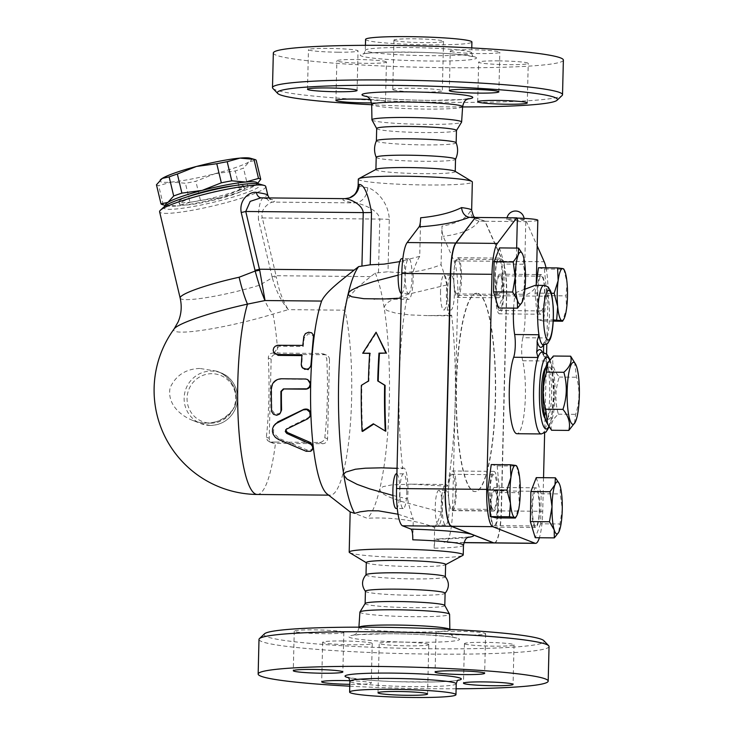 <?xml version="1.0" encoding="UTF-8"?>
<svg xmlns="http://www.w3.org/2000/svg" width="734" height="734" viewBox="0 0 734 734"><rect width="100%" height="100%" fill="white"/><g stroke="black" fill="none" stroke-linecap="round" stroke-linejoin="round"><path stroke-width="0.55" stroke-dasharray="3.67 2.75" d="M574.603 362.238L576.52 377.23C580.016 389.635 579.713 402.003 575.612 414.343L574.428 423.683M551.573 430.252C550.032 424.858 552.289 419.499 558.354 414.178C554.849 401.764 555.152 389.396 559.262 377.065C553.5 370.019 551.537 363 553.381 356.027M547.087 364.046A30.993 6.129 -89.5 0 1 555.06 388.809A30.993 6.129 -89.5 0 1 548.197 424.013A30.993 6.129 -89.5 0 1 546.536 422.133M558.354 414.178L575.612 414.343M559.262 377.065L576.52 377.23M549.582 367.147A26.039 5.147 -89.5 0 1 554.087 394.13A26.039 5.147 -89.5 0 1 548.702 419.142A26.039 5.147 -89.5 0 1 543.802 393.057A26.039 5.147 -89.5 0 1 549.197 367.073A26.039 5.147 -89.5 0 1 549.582 367.147M545.711 367.596A26.039 5.147 -89.5 0 1 546.775 367.046A26.039 5.147 -89.5 0 1 547.16 367.128A26.039 5.147 -89.5 0 1 551.656 394.112A26.039 5.147 -89.5 0 1 546.27 419.123A26.039 5.147 -89.5 0 1 545.224 418.554M393.222 89.933A24.8 1.826 1.4 0 1 392.745 89.557A24.8 1.826 1.4 0 1 417.582 88.337A24.8 1.826 1.4 0 1 442.327 90.768A24.8 1.826 1.4 0 1 419.958 92.034A24.8 1.826 1.4 0 1 393.222 89.933M394.433 40.489A24.8 1.826 -178.6 0 0 421.169 42.59A24.8 1.826 -178.6 0 0 443.529 41.324A24.8 1.826 -178.6 0 0 418.784 38.893A24.8 1.826 -178.6 0 0 393.956 40.113A24.8 1.826 -178.6 0 0 394.433 40.489M365.569 39.416A53.187 3.909 -178.6 0 0 418.646 44.627A53.187 3.909 -178.6 0 0 471.916 42.021M273.332 52.995A145.066 10.661 -178.6 0 0 418.096 67.198A145.066 10.661 -178.6 0 0 563.373 60.087M450.74 51.426A24.8 1.826 -178.6 0 0 477.458 53.536A24.8 1.826 -178.6 0 0 499.836 52.27A24.8 1.826 -178.6 0 0 499.359 51.894A24.8 1.826 -178.6 0 0 472.623 49.784A24.8 1.826 -178.6 0 0 450.263 51.05A24.8 1.826 -178.6 0 0 450.74 51.426M338.126 52.206A24.8 1.826 -178.6 0 0 358.045 50.912A24.8 1.826 -178.6 0 0 328.382 48.398A24.8 1.826 -178.6 0 0 308.464 49.701A24.8 1.826 -178.6 0 0 338.126 52.206M385.965 61.656A24.8 1.826 -178.6 0 0 359.247 59.546A24.8 1.826 -178.6 0 0 336.869 60.812A24.8 1.826 -178.6 0 0 337.356 61.188A24.8 1.826 -178.6 0 0 364.082 63.298A24.8 1.826 -178.6 0 0 386.451 62.023A24.8 1.826 -178.6 0 0 385.965 61.656M498.588 60.876A24.8 1.826 -178.6 0 0 478.669 62.17A24.8 1.826 -178.6 0 0 508.323 64.684A24.8 1.826 -178.6 0 0 528.241 63.381A24.8 1.826 -178.6 0 0 498.588 60.876M370.211 99.521A24.8 1.826 1.4 0 1 385.478 101.586A24.8 1.826 1.4 0 1 371.523 102.879M496.955 493.386A17.359 3.431 90.5 0 0 493.707 474.696A17.359 3.431 90.5 0 0 490.11 492.019A17.359 3.431 90.5 0 0 493.376 509.414A17.359 3.431 90.5 0 0 496.955 493.386M455.392 492.991A17.359 3.431 -89.5 0 1 451.814 509.011A17.359 3.431 -89.5 0 1 448.547 491.624A17.359 3.431 -89.5 0 1 452.144 474.302A17.359 3.431 -89.5 0 1 455.392 492.991M499.441 258.166A19.836 3.918 -89.5 0 1 502.863 278.709A19.836 3.918 -89.5 0 1 498.771 297.784A19.836 3.918 -89.5 0 1 498.469 297.72A19.836 3.918 -89.5 0 1 495.046 277.168A19.836 3.918 -89.5 0 1 499.148 258.111A19.836 3.918 -89.5 0 1 499.441 258.166M457.154 297.325A19.836 3.918 90.5 0 0 457.447 297.389A19.836 3.918 90.5 0 0 461.558 277.571A19.836 3.918 90.5 0 0 457.814 257.717A19.836 3.918 90.5 0 0 453.722 276.782A19.836 3.918 90.5 0 0 457.154 297.325M475.338 217.521L484.89 221.255L502.643 261.35A34.718 6.863 -89.5 0 1 506.414 295.82L501.157 510.91A34.718 6.863 -89.5 0 1 494.129 542.949M478.21 293.517A99.191 19.607 -89.5 0 1 495.34 396.314A99.191 19.607 -89.5 0 1 474.843 491.587A99.191 19.607 -89.5 0 1 456.181 392.222A99.191 19.607 -89.5 0 1 476.742 293.224A99.191 19.607 -89.5 0 1 478.21 293.517M496.193 291.82A17.359 3.431 -89.5 0 1 499.762 275.8A17.359 3.431 -89.5 0 1 503.029 293.187A17.359 3.431 -89.5 0 1 499.432 310.51A17.359 3.431 -89.5 0 1 496.193 291.82M494.762 490.936A17.359 3.431 -89.5 0 1 497.762 508.919A17.359 3.431 -89.5 0 1 494.175 525.599A17.359 3.431 -89.5 0 1 490.908 508.203A17.359 3.431 -89.5 0 1 494.505 490.881A17.359 3.431 -89.5 0 1 494.762 490.936M456.814 293.875A17.359 3.431 -89.5 0 1 453.814 275.892A17.359 3.431 -89.5 0 1 457.401 259.212A17.359 3.431 -89.5 0 1 460.668 276.608A17.359 3.431 -89.5 0 1 457.071 293.93A17.359 3.431 -89.5 0 1 456.814 293.875M478.449 293.517A99.191 19.607 -89.5 0 1 495.588 396.314A99.191 19.607 -89.5 0 1 475.081 491.587A99.191 19.607 -89.5 0 1 456.429 392.222A99.191 19.607 -89.5 0 1 476.981 293.224A99.191 19.607 -89.5 0 1 478.449 293.517M272.864 88.401A145.066 10.661 -178.6 0 0 417.251 101.815A145.066 10.661 -178.6 0 0 562.116 95.475M462.613 106.944A140.102 10.294 1.4 0 1 371.688 104.723M371.982 119.981A44.857 3.294 -178.6 0 0 416.701 124.23A44.857 3.294 -178.6 0 0 461.576 122.165M376.203 157.278A39.673 2.918 -178.6 0 0 376.23 157.379A39.673 2.918 -178.6 0 0 415.802 161.168A39.673 2.918 -178.6 0 0 455.511 159.315A39.673 2.918 -178.6 0 0 455.53 159.223M376.404 140.79A39.893 2.936 -178.6 0 0 376.386 140.882A39.893 2.936 -178.6 0 0 416.196 144.781A39.893 2.936 -178.6 0 0 456.153 142.827A39.893 2.936 -178.6 0 0 456.135 142.735M376.689 128.514A39.893 2.936 -178.6 0 0 376.716 128.643A39.893 2.936 -178.6 0 0 416.499 132.423A39.893 2.936 -178.6 0 0 456.42 130.588A39.893 2.936 -178.6 0 0 456.456 130.468M349.76 686.189A145.066 10.661 -178.6 0 0 456.108 688.786M349.87 680.73A24.8 1.826 1.4 0 1 371.276 683.051A24.8 1.826 1.4 0 1 351.347 684.354A24.8 1.826 1.4 0 1 349.806 684.336M264.479 633.837A140.102 10.294 -178.6 0 0 403.893 648.306A140.102 10.294 -178.6 0 0 543.839 640.672M549.041 646.498A145.066 10.661 1.4 0 1 403.764 653.618A145.066 10.661 1.4 0 1 259.001 639.415M342.576 640.984A24.8 1.826 -178.6 0 0 322.657 642.287A24.8 1.826 -178.6 0 0 347.411 644.718A24.8 1.826 -178.6 0 0 372.239 643.498A24.8 1.826 -178.6 0 0 342.576 640.984M343.347 632.011A24.8 1.826 -178.6 0 0 316.629 629.9A24.8 1.826 -178.6 0 0 294.251 631.167A24.8 1.826 -178.6 0 0 318.987 633.598A24.8 1.826 -178.6 0 0 343.833 632.378A24.8 1.826 -178.6 0 0 343.347 632.011M465.705 635.038A24.8 1.826 -178.6 0 0 485.624 633.736A24.8 1.826 -178.6 0 0 460.879 631.313A24.8 1.826 -178.6 0 0 436.051 632.524A24.8 1.826 -178.6 0 0 465.705 635.038M464.934 644.021A24.8 1.826 -178.6 0 0 491.661 646.122A24.8 1.826 -178.6 0 0 514.039 644.856A24.8 1.826 -178.6 0 0 489.303 642.433A24.8 1.826 -178.6 0 0 464.457 643.645A24.8 1.826 -178.6 0 0 464.934 644.021M359.908 612.128A44.857 3.294 -178.6 0 0 404.673 616.532A44.857 3.294 -178.6 0 0 449.593 614.321M428.307 644.177A24.8 1.826 -178.6 0 0 401.571 642.076A24.8 1.826 -178.6 0 0 379.212 643.342A24.8 1.826 -178.6 0 0 403.957 645.773A24.8 1.826 -178.6 0 0 428.784 644.553A24.8 1.826 -178.6 0 0 428.307 644.177M365.422 591.255A39.847 2.927 -178.6 0 0 365.504 591.448A39.847 2.927 -178.6 0 0 405.186 595.155A39.847 2.927 -178.6 0 0 445.015 593.393A39.847 2.927 -178.6 0 0 445.098 593.2M366.101 574.694A39.673 2.918 -178.6 0 0 366 574.887A39.673 2.918 -178.6 0 0 405.59 578.777A39.673 2.918 -178.6 0 0 445.327 576.832A39.673 2.918 -178.6 0 0 445.235 576.63M537.756 292.215A17.359 3.431 90.5 0 0 540.995 310.913A17.359 3.431 90.5 0 0 544.591 293.582A17.359 3.431 90.5 0 0 541.334 276.195A17.359 3.431 90.5 0 0 537.756 292.215M447.456 486.192L411.242 484.146L445.786 484.486A22.314 4.413 90.5 0 1 447.456 486.192A142.579 28.186 90.5 0 0 455.172 402.902L457.805 295.352A34.718 6.863 90.5 0 0 454.025 260.882L443.152 236.32C442.327 234.238 441.941 230.843 441.996 226.127C456.887 223.586 466.356 218.567 470.411 211.053A57.032 4.193 -178.6 0 0 471.65 210.227M484.89 221.255L478.907 221.099C473.678 219.76 470.843 216.411 470.411 211.053M535.269 527.443A19.836 3.918 -89.5 0 1 531.838 506.891A19.836 3.918 -89.5 0 1 535.939 487.826A19.836 3.918 -89.5 0 1 536.233 487.881A19.836 3.918 -89.5 0 1 539.664 508.442A19.836 3.918 -89.5 0 1 535.563 527.498A19.836 3.918 -89.5 0 1 535.269 527.443M494.918 487.486A19.836 3.918 90.5 0 0 494.615 487.431A19.836 3.918 90.5 0 0 490.505 507.249A19.836 3.918 90.5 0 0 494.248 527.104A19.836 3.918 90.5 0 0 498.34 508.029A19.836 3.918 90.5 0 0 494.918 487.486M365.156 603.495A39.847 2.927 -178.6 0 0 365.119 603.614A39.847 2.927 -178.6 0 0 404.893 607.523A39.847 2.927 -178.6 0 0 444.804 605.568A39.847 2.927 -178.6 0 0 444.767 605.44M199.841 368.459C185.83 368.89 175.912 375.313 170.114 387.726C166.948 404.003 180.371 415.462 192.262 420.243L192.262 420.243C208.438 426.637 222.182 422.848 233.504 408.856C242.137 394.488 230.751 375.496 216.438 371.12L199.841 368.459M250.23 158.205A47.114 5.753 -13.4 0 1 249.257 161.728L256.166 160.195M156.461 184.794A51.453 6.285 166.6 0 0 158.672 185.656L171.472 182.041A47.114 5.753 -13.4 0 1 160.673 179.555M214.989 173.692L235.275 170.967A51.453 6.285 166.6 0 0 243.486 168.095L249.257 161.728A47.114 5.753 -13.4 0 1 214.989 173.692A47.114 5.753 -13.4 0 1 171.472 182.041L185.427 183.261A51.453 6.285 166.6 0 0 195.85 181.261L214.989 173.692M257.441 183.647L254.964 185.665A47.114 5.753 166.6 0 0 256.505 184.528A47.114 5.753 166.6 0 0 257.212 183.619M239.834 190.069L220.695 197.63A47.114 5.753 166.6 0 0 254.964 185.665L248.046 187.198A51.453 6.285 -13.4 0 1 239.834 190.069L235.275 170.967M189.978 202.364L177.178 205.979A47.114 5.753 166.6 0 0 220.695 197.63L200.41 200.364A51.453 6.285 -13.4 0 1 189.978 202.364L185.427 183.261M165.912 205.382A47.114 5.753 166.6 0 0 166.948 205.878A47.114 5.753 166.6 0 0 177.178 205.979L163.232 204.758A51.453 6.285 -13.4 0 1 162.278 204.557M248.046 187.198L243.486 168.095M200.41 200.364L195.85 181.261M187.271 196.868A33.48 4.092 166.6 0 0 178.885 201.777A33.48 4.092 166.6 0 0 179.536 202.345A33.48 4.092 166.6 0 0 215.218 197.299A33.48 4.092 166.6 0 0 244.009 186.252A33.48 4.092 166.6 0 0 234.311 185.656M163.232 204.758L158.672 185.656M180.105 204.74A33.48 4.092 166.6 0 0 215.787 199.694A33.48 4.092 166.6 0 0 244.578 188.647A33.48 4.092 166.6 0 0 211.071 192.427A33.48 4.092 166.6 0 0 179.454 204.171A33.48 4.092 166.6 0 0 180.105 204.74M396.149 508.479A17.359 3.431 90.5 0 0 399.727 492.459A17.359 3.431 90.5 0 0 396.479 473.769M406.774 492.523A17.359 3.431 90.5 0 0 403.535 473.834A17.359 3.431 90.5 0 0 399.938 491.156A17.359 3.431 90.5 0 0 403.195 508.552A17.359 3.431 90.5 0 0 406.774 492.523M498.377 294.279A17.359 3.431 90.5 0 0 498.634 294.325A17.359 3.431 90.5 0 0 502.23 277.002A17.359 3.431 90.5 0 0 498.964 259.616A17.359 3.431 90.5 0 0 495.377 276.287A17.359 3.431 90.5 0 0 498.377 294.279M401.314 293.389A17.359 3.431 90.5 0 0 401.406 293.398A17.359 3.431 90.5 0 0 405.003 276.076A17.359 3.431 90.5 0 0 401.737 258.68M408.196 293.416A17.359 3.431 90.5 0 0 408.453 293.462A17.359 3.431 90.5 0 0 412.049 276.14A17.359 3.431 90.5 0 0 408.792 258.753A17.359 3.431 90.5 0 0 405.196 275.424A17.359 3.431 90.5 0 0 408.196 293.416M440.528 291.288A17.359 3.431 90.5 0 0 443.767 309.977A17.359 3.431 90.5 0 0 447.364 292.655A17.359 3.431 90.5 0 0 444.107 275.268A17.359 3.431 90.5 0 0 440.528 291.288M447.575 291.352A17.359 3.431 90.5 0 0 450.823 310.042A17.359 3.431 90.5 0 0 454.419 292.719A17.359 3.431 90.5 0 0 451.153 275.333A17.359 3.431 90.5 0 0 447.575 291.352M516.507 465.769L519.81 479.375L518.782 492.688L519.351 505.396L515.36 518.057M522.269 253.569L523.305 256.175L523.461 264.222L525.48 279.259L521.865 302.647M563.721 268.938L567.024 282.544L565.997 295.857L566.565 308.564L562.574 321.226M499.487 247.908L504.35 264.038L523.461 264.222M538.462 267.736L544.389 269.02L563.492 269.204M544.389 269.02L546.885 295.674L565.997 295.857M546.885 295.674L543.472 321.042L553.234 321.134M489.844 489.697A19.836 3.918 -89.5 0 1 493.936 471.384A19.836 3.918 -89.5 0 1 497.643 492.743A19.836 3.918 -89.5 0 1 493.56 511.057A19.836 3.918 -89.5 0 1 489.844 489.697M491.239 464.567L497.166 465.851L516.277 466.035M497.166 465.851L499.671 492.505L518.782 492.688M499.671 492.505L496.248 517.874M504.35 264.038L503.827 294.077L522.929 294.261M503.827 294.077L498.423 307.986M544.857 295.912A19.836 3.918 -89.5 0 1 540.774 314.225A19.836 3.918 -89.5 0 1 537.068 292.866A19.836 3.918 -89.5 0 1 541.151 274.553A19.836 3.918 -89.5 0 1 544.857 295.912M543.472 321.042L537.545 319.758L553.298 319.914M537.545 319.758L535.04 293.105L551.271 293.261M535.04 293.105L536.26 284.067M524.012 219.769A8.68 0.642 -178.6 0 0 514.653 219.035A8.68 0.642 -178.6 0 0 506.827 219.475A8.68 0.642 -178.6 0 0 507.001 219.604A8.68 0.642 -178.6 0 0 516.351 220.347A8.68 0.642 -178.6 0 0 524.186 219.897A8.68 0.642 -178.6 0 0 524.012 219.769M537.82 220.237A22.314 1.642 -178.6 0 1 525.792 221.393L523.966 296.004L529.746 293.086L533.104 290.407L535.563 287.627L536.205 286.058L535.233 285.324M524.902 289.224L515.552 292.71L516.644 248.074M439.106 490.404A17.359 3.431 90.5 0 0 438.849 490.349A17.359 3.431 90.5 0 0 435.253 507.671A17.359 3.431 90.5 0 0 438.519 525.067A17.359 3.431 90.5 0 0 442.107 508.387A17.359 3.431 90.5 0 0 439.106 490.404M446.153 490.468A17.359 3.431 90.5 0 0 445.896 490.413A17.359 3.431 90.5 0 0 442.299 507.744A17.359 3.431 90.5 0 0 445.566 525.131A17.359 3.431 90.5 0 0 449.153 508.46A17.359 3.431 90.5 0 0 446.153 490.468M536.334 491.33A17.359 3.431 90.5 0 0 536.077 491.285A17.359 3.431 90.5 0 0 532.48 508.607A17.359 3.431 90.5 0 0 535.737 525.994A17.359 3.431 90.5 0 0 539.334 509.323A17.359 3.431 90.5 0 0 536.334 491.33M559.06 483.284L560.106 485.899L560.262 493.936L562.272 508.974L558.657 532.361M536.279 477.623L541.151 493.753L540.619 523.792L559.73 523.975M541.151 493.753L560.262 493.936M540.619 523.792L535.224 537.701M523.966 296.004A29.755 5.881 -89.5 0 1 522.828 337.723L547.133 337.952A29.755 5.881 90.5 0 1 543.279 344.916A32.232 6.367 90.5 0 0 543.821 343.714L547.133 337.952A29.755 5.881 90.5 0 0 549.188 305.005A29.755 5.881 90.5 0 0 543.848 285.407M513.589 308.124A29.755 5.881 -89.5 0 1 515.552 292.71M543.821 343.714A14.882 2.945 90.5 0 0 543.72 344.907M543.582 352.329A14.882 2.945 90.5 0 0 543.72 355.008A43.398 8.579 90.5 0 0 542.49 352.146M541.27 433.95A40.911 8.083 90.5 0 0 549.17 406.544A40.911 8.083 90.5 0 0 546.986 361L543.72 355.008M522.828 337.723A14.882 2.945 90.5 0 0 522.681 360.761A40.911 8.083 -89.5 0 1 524.865 406.315A40.911 8.083 -89.5 0 1 516.965 433.721M495.744 292.471A19.836 3.918 90.5 0 0 499.45 313.831A19.836 3.918 90.5 0 0 503.561 294.022A19.836 3.918 90.5 0 0 499.826 274.158A19.836 3.918 90.5 0 0 495.744 292.471M456.319 492.349A19.836 3.918 90.5 0 0 452.612 470.989A19.836 3.918 90.5 0 0 448.502 490.798A19.836 3.918 90.5 0 0 452.236 510.662A19.836 3.918 90.5 0 0 456.319 492.349M374.533 299.077L408.563 299.399A22.314 4.413 90.5 0 1 406.893 297.692A142.579 28.186 90.5 0 0 399.177 380.983A142.579 28.186 90.5 0 0 402.718 468.677L397.039 468.338M420.665 217.778L419.72 256.331A142.579 28.186 90.5 0 0 413.114 271.782A22.314 4.413 90.5 0 1 408.563 299.399M494.257 542.958A34.718 6.863 90.5 0 0 501.405 510.91L506.662 295.82A34.718 6.863 90.5 0 0 502.882 261.35L485.128 221.255L475.393 217.447M543.545 477.696L542.729 511.304A34.718 6.863 -89.5 0 1 539.38 537.738M525.792 221.393L526.452 221.65L537.187 245.899M485.128 221.255L526.452 221.65M546.004 267.809A34.718 6.863 -89.5 0 1 547.977 296.224L546.821 343.806M546.573 353.971L544.637 433.042M385.79 431.225L373.863 423.995M363.202 353.449L376.606 332.438M369.67 353.192L370.184 353.393L369.661 353.403M368.422 381.01L368.918 381.203A135.762 26.837 -89.5 0 1 370.184 353.393M361.348 385.35L368.918 381.203M362.596 431.427A134.194 26.525 -89.5 0 1 361.844 385.543M309.904 416.848L286.93 428.289L285.755 429.729M313.069 447.685L311.088 449.869L307.427 450.153L278.993 438.372L273.461 432.821L273.938 425.472M274.048 352.971L278.929 346.228L303.234 346.466A104.145 20.589 -89.5 0 1 304.234 337.713L308.757 333.621L313.831 336.282M303.234 346.466L302.803 345.402M302.867 368.413L301.738 365.101A104.145 20.589 -89.5 0 1 302.399 355.623L301.876 355.614M302.399 355.623L301.949 354.779M280.397 413.196L275.094 414.361L271.864 409.811A104.145 20.589 -89.5 0 1 271.708 388.846C272.387 382.836 275.709 379.57 281.645 379.047L305.959 379.276L308.188 379.854M275.635 442.051L319.391 442.474C322.474 442.143 324.272 440.574 324.804 437.748A104.145 20.589 90.5 0 0 326.731 358.632L324.933 354.843L321.731 353.476L277.81 353.054A94.099 6.918 1.4 0 1 272.92 352.999C269.892 353.348 268.341 355.027 268.295 358.036A103.677 20.488 -89.5 0 1 266.369 437.152L267.46 440.583L270.745 441.996A94.099 6.918 -178.6 0 0 275.635 442.051A104.145 20.589 -89.5 0 1 257.249 494.468M327.107 493.964A104.145 20.589 -89.5 0 0 330.172 495.166A104.145 20.589 -89.5 0 0 350.237 425.949A104.145 20.589 -89.5 0 0 344.888 310.188L288.315 309.647C281.315 301.509 275.975 290.875 272.305 277.736A7.441 0.688 -11.8 0 1 276.259 276.7C278.773 290.196 282.792 301.179 288.315 309.647L272.975 314.097A68.234 8.331 -13.4 0 1 175.096 331.346A68.234 8.331 -13.4 0 1 174.16 328.869M329.493 359.715A4.964 4.844 -68.6 0 0 324.758 354.724L276.14 354.256A4.964 4.844 -68.6 0 0 271.158 359.155L269.222 438.271A4.964 4.844 -68.6 0 0 273.966 443.263L322.575 443.721A4.964 4.844 -68.6 0 0 327.557 438.822L329.493 359.715L326.731 358.632M358.302 179.206A57.032 4.193 -178.6 0 0 415.224 184.794A57.032 4.193 -178.6 0 0 472.338 181.995M344.888 310.188C343.567 299.004 358.008 286.728 370.661 276.617L375.23 273.085L388.002 271.754C406.572 273.773 424.261 271.415 441.061 264.69L441.996 226.127M358.164 185.188A57.032 4.193 -178.6 0 0 367.697 187.748C374.679 189.124 388.616 201.446 389.286 219.402L388.002 271.754M419.72 256.331L399.801 261.607M463.466 545.215A57.032 4.193 1.4 0 1 434.124 548.16C434.418 542.132 435.17 539.095 436.4 539.068L444.887 542.389A34.718 6.863 90.5 0 0 445.4 542.49A34.718 6.863 90.5 0 0 452.548 510.442L455.172 402.902A142.579 28.186 90.5 0 0 451.639 315.198L428.188 315.629L450.575 315.84A22.314 4.413 90.5 0 0 451.639 315.198M468.879 536.994L436.4 539.068A66.95 4.918 -178.6 0 0 468.008 537.398M349.65 552.656A57.032 4.193 -178.6 0 0 406.104 557.702A57.032 4.193 -178.6 0 0 462.741 555.427M398.021 514.222L413.297 519.195L412.792 539.811M434.124 548.16L434.629 527.544C414.811 519.03 384.497 517.112 367.248 518.305L354.623 513.36M411.242 484.146L391.717 484.908L383.102 486.624L379.661 489.248C381.873 495.918 394.075 498.469 401.874 501.561L441.244 512.103A22.314 4.413 90.5 0 1 445.786 484.486M392.956 495.459L407.563 498.918A22.314 4.413 90.5 0 0 403.783 468.044A22.314 4.413 90.5 0 0 402.718 468.677M398.158 275.131L413.114 271.782M406.893 297.692L401.204 298.123M434.629 527.544A142.579 28.186 90.5 0 0 441.244 512.103M450.575 315.84A22.314 4.413 90.5 0 1 446.795 284.957L407.994 294.279C399.654 297.472 386.919 299.619 384.102 307.436A128.945 25.488 -89.5 0 1 379.661 489.248A128.945 25.488 -89.5 0 1 367.248 518.305M375.23 273.085A128.945 25.488 -89.5 0 1 384.102 307.436L384.873 308.931L387.231 310.592L395.764 313.152L410.187 314.932L428.188 315.629M180.169 298.077A54.555 6.661 166.6 0 0 181.243 299.004A54.555 6.661 166.6 0 0 259.487 285.214L272.305 277.736L272.121 276.938A7.441 0.908 -13.4 0 1 276.085 275.709L276.259 276.7M259.487 285.214A39.673 18.469 72.9 0 0 272.975 314.097A104.145 20.589 -89.5 0 1 277.81 353.054M367.697 187.748A14.882 12.34 97.7 0 1 354.953 202.887A71.914 5.285 1.4 0 1 344.237 198.694A14.882 14.57 70.4 0 0 349.577 197.877M389.286 219.402A14.882 1.092 -178.6 0 0 379.799 219.081C378.68 210.089 362.183 203.731 354.953 202.887L272.644 202.098C269.314 202.501 259.827 208.97 262.313 217.952A7.441 0.908 166.6 0 0 258.359 219.182C258.432 204.96 260.928 197.262 265.818 196.097L267.809 195.189M261.084 197.859A7.441 5.817 -83.3 0 0 261.249 197.877A7.441 5.817 -83.3 0 0 261.928 197.905L344.952 198.657M446.795 284.957A142.579 28.186 90.5 0 0 441.061 264.69M269.149 197.932L271.167 199.575L261.928 197.905C274.002 199.382 277.571 200.786 272.644 202.098A7.441 7.147 -103.5 0 1 265.818 196.097M265.745 186.519A54.555 6.661 -13.4 0 1 218.824 204.529A54.555 6.661 -13.4 0 1 160.682 212.75A54.555 6.661 -13.4 0 1 159.608 211.823M407.563 498.918A142.579 28.186 90.5 0 0 413.297 519.195M164.581 206.382A49.591 6.055 166.6 0 0 164.746 208.759A49.591 6.055 166.6 0 0 222.714 199.969A49.591 6.055 166.6 0 0 258.845 183.913M366.303 562.528A39.673 2.918 -178.6 0 0 366.615 562.914A39.673 2.918 -178.6 0 0 405.893 566.419A39.673 2.918 -178.6 0 0 445.29 564.831A39.673 2.918 -178.6 0 0 445.63 564.464M376.239 169.279A39.673 2.918 -178.6 0 0 375.9 169.646A39.673 2.918 -178.6 0 0 415.499 173.527A39.673 2.918 -178.6 0 0 455.227 171.582A39.673 2.918 -178.6 0 0 454.915 171.196M470.613 52.096A53.187 3.909 -178.6 0 0 413.306 47.582A53.187 3.909 -178.6 0 0 365.303 50.288A53.187 3.909 -178.6 0 0 418.352 55.5A53.187 3.909 -178.6 0 0 471.65 52.894A53.187 3.909 -178.6 0 0 470.613 52.096M475.357 57.087A58.151 4.276 1.4 0 1 399.746 60.142A58.151 4.276 1.4 0 1 379.964 52.398A58.151 4.276 1.4 0 1 475.357 57.087M367.211 96.604A55.399 4.074 -178.6 0 0 417.288 100.163A55.399 4.074 -178.6 0 0 467.475 99.053M462.622 106.705A45.48 3.34 1.4 0 1 417.05 108.926A45.48 3.34 1.4 0 1 371.688 104.476M348.292 677.647A58.151 4.276 -178.6 0 0 403.076 681.84A58.151 4.276 -178.6 0 0 457.998 680.326M456.227 683.813A53.187 3.909 1.4 0 1 402.929 686.418A53.187 3.909 1.4 0 1 349.879 681.207M458.447 638.534A55.399 4.074 1.4 0 1 386.414 641.443A55.399 4.074 1.4 0 1 367.569 634.066A55.399 4.074 1.4 0 1 458.447 638.534M359.045 627.166A45.48 3.34 -178.6 0 0 358.908 627.405A45.48 3.34 -178.6 0 0 404.269 631.873A45.48 3.34 -178.6 0 0 449.85 629.634A45.48 3.34 -178.6 0 0 449.722 629.377M502.643 261.35L454.025 260.882M478.907 221.099L478.843 221.2C473.439 229.008 461.539 234.045 443.152 236.32M210.768 423.151A24.8 24.24 -68.6 0 0 232.724 386.267A24.8 24.24 -68.6 0 0 190.62 385.864A24.8 24.24 -68.6 0 0 210.768 423.151M210.218 425.436A27.277 26.663 111.4 0 1 200.942 423.637A27.277 26.663 111.4 0 1 184.335 395.342A27.277 26.663 111.4 0 1 207.245 371.358A27.277 26.663 111.4 0 1 220.824 372.835A27.277 26.663 111.4 0 1 237.082 403.305A27.277 26.663 111.4 0 1 210.218 425.436M522.681 360.761L546.986 361A40.911 8.083 90.5 0 0 542.05 352.127M549.619 360.018A35.957 7.111 -89.5 0 1 551.197 364.926A35.957 7.111 -89.5 0 1 548.876 426.417M501.405 510.91L542.729 511.304M502.882 261.35L544.206 261.744M506.662 295.82L547.977 296.224M308.308 418.132L307.83 418.775M278.993 438.372L278.553 439.51M306.656 449.905L306.243 451.309M286.93 428.289L286.462 429.188M304.234 337.713L303.83 336.447M278.929 346.228L278.498 345.173M301.738 365.101L301.27 364.486M305.959 379.276L305.472 379.001M281.645 379.047L281.168 378.772M271.708 388.846L271.222 388.8M271.864 409.811L271.378 410.269M324.758 354.724L321.565 353.476M272.92 352.999L276.14 354.256M271.158 359.155L268.295 358.036M266.369 437.152L269.222 438.271M273.966 443.263L270.745 441.996M319.391 442.474L322.575 443.721M327.557 438.822L324.804 437.748M470.485 217.402A66.95 4.918 1.4 0 1 480.018 219.347A66.95 4.918 1.4 0 1 480.219 221.209M378.496 272.378L379.799 219.081L262.313 217.952L276.085 275.709L370.661 276.617M272.121 276.938L258.359 219.182M506.414 295.82L457.805 295.352M463.906 542.564L444.887 542.389M501.157 510.91L452.548 510.442M546.27 419.123L548.702 419.142M546.775 367.046L549.197 367.073M393.956 40.113L392.745 89.557M443.529 41.324L442.327 90.768M365.422 45.325L365.303 50.297C364.633 52.83 363.871 54.087 363.036 54.077L365.413 53.573C370.248 52.83 378.478 52.353 390.103 52.132L420.463 52.334C438.363 52.848 452.86 53.747 463.943 55.032L473.724 56.784C472.889 56.747 472.201 55.454 471.65 52.894L471.769 47.921M477.696 101.732L478.669 62.17M527.278 102.944L528.241 63.381M335.906 100.374L336.869 60.812M385.478 101.586L386.451 62.023M357.073 90.465L358.045 50.912M307.5 89.254L308.464 49.701M498.872 91.823L499.836 52.27M449.291 90.612L450.263 51.05M493.707 474.696L452.144 474.302M493.376 509.414L451.814 509.011M498.762 297.784L457.447 297.389M457.823 257.717L499.148 258.111M468.301 98.695L462.475 99.475L434.363 100.356C405.948 100.622 368.844 97.686 366.404 96.209M458.493 680.033L456.117 680.537C451.282 681.28 443.052 681.758 431.436 681.978L401.067 681.776C384.616 681.308 370.899 680.501 359.917 679.345L347.806 677.326M358.917 627.166L358.908 627.405C357.311 634.993 354.669 634.176 353.228 635.415L359.054 634.635L387.167 633.754C415.582 633.488 452.685 636.424 455.126 637.901L451.988 635.506C451.474 635.69 450.759 633.736 449.85 629.634L449.841 629.387M427.583 693.997L428.784 644.553M378.001 692.786L379.212 643.342M322.657 642.287L321.694 681.84M372.239 643.498L371.276 683.051M294.251 631.167L293.288 670.729M343.833 632.378L342.861 671.94M485.624 633.736L484.66 673.298M436.051 632.524L435.078 672.087M514.039 644.856L513.066 684.409M464.457 643.645L463.484 683.198M541.334 276.195L499.762 275.8M540.995 310.913L499.432 310.51M535.939 487.826L494.624 487.431M494.239 527.104L535.563 527.498M210.254 425.436L200.942 423.637L192.262 420.243C200.51 423.582 209.135 423.885 218.136 421.132C224.265 419.132 229.237 415.196 233.036 409.315C242.101 396.342 231.595 375.698 216.438 371.12L220.824 372.835C233.201 376.826 242.211 393.901 235.174 409.37C229.935 419.683 221.631 425.041 210.254 425.436M166.948 205.878L165.701 205.529M244.578 188.647L244.009 186.252M179.454 204.171L178.885 201.777M403.535 473.834L396.911 473.769M403.195 508.552L397.259 508.497M498.964 259.616L457.401 259.212M498.634 294.325L457.071 293.93M408.792 258.753L402.847 258.689M408.453 293.462L401.406 293.398M451.153 275.333L444.107 275.268M450.823 310.042L443.767 309.977M524.186 219.897A8.68 8.68 0 0 0 524.085 218.383M507.047 217.75A8.68 8.68 0 0 0 506.827 219.475M536.205 286.077L536.224 285.333M445.896 490.413L438.849 490.349M445.566 525.131L438.519 525.067M536.077 491.285L494.505 490.881M535.737 525.994L494.175 525.599M544.142 342.292L542.72 345.063M544.013 356.467L541.784 352.072M549.197 426.922L551.418 418.949L553.72 393.534L551.161 363.725L549.949 359.605M540.774 314.225L499.45 313.831M499.836 274.158L541.151 274.553M493.936 471.384L452.612 470.989M452.236 510.662L493.551 511.057M285.921 429.252L285.471 430.152M330.172 495.166L328.621 495.147M323.281 353.816L326.437 355.045M269.066 441.675L272.277 442.932M474.724 217.438L476.66 218.704L469.246 217.319M381.396 467.824L403.783 468.044M463.87 542.665L445.4 542.49"/><path stroke-width="1.1" d="M575.117 422.399L568.832 430.418C570.676 423.445 568.712 416.435 562.95 409.379C567.052 397.048 567.354 384.68 563.859 372.276C569.923 366.945 572.181 361.587 570.639 356.192L575.676 364.321A30.993 6.129 90.5 0 0 567.336 386.644A30.993 6.129 90.5 0 0 572.502 424.243A30.993 6.129 90.5 0 0 575.117 422.399A30.993 6.129 90.5 0 0 579.383 393.396A30.993 6.129 90.5 0 0 575.676 364.321M570.639 356.192L553.381 356.027L547.784 362.761L546.601 372.11C542.49 384.442 542.187 396.81 545.692 409.214L547.61 424.206L551.573 430.252L568.832 430.418M547.61 424.206L546.536 422.133A30.993 6.129 -89.5 0 1 542.83 393.048A30.993 6.129 -89.5 0 1 547.087 364.046L547.784 362.761M545.692 409.214L562.95 409.379M546.601 372.11L563.859 372.276M545.224 418.554A26.039 5.147 -89.5 0 1 541.371 393.029A26.039 5.147 -89.5 0 1 545.711 367.596M471.769 47.921L471.916 42.021A53.187 3.909 -178.6 0 0 470.879 41.214A53.187 3.909 -178.6 0 0 413.545 36.7A53.187 3.909 -178.6 0 0 365.569 39.416L365.422 45.325M557.051 100.264L562.116 95.475A145.066 10.661 -178.6 0 0 562.528 94.695L563.373 60.087A145.066 10.661 -178.6 0 0 560.547 57.903A145.066 10.661 -178.6 0 0 404.168 45.581A145.066 10.661 -178.6 0 0 273.332 52.995L272.488 87.612A145.066 10.661 -178.6 0 0 272.864 88.401L277.691 93.438A140.102 10.294 1.4 0 1 398.562 85.428A140.102 10.294 1.4 0 1 554.721 97.411A140.102 10.294 1.4 0 1 557.051 100.264A140.102 10.294 1.4 0 1 462.613 106.944M507.359 104.237A24.8 1.826 1.4 0 1 477.696 101.732A24.8 1.826 1.4 0 1 502.524 100.512A24.8 1.826 1.4 0 1 527.278 102.944A24.8 1.826 1.4 0 1 507.359 104.237M371.523 102.879A24.8 1.826 1.4 0 1 336.383 100.742A24.8 1.826 1.4 0 1 335.906 100.374A24.8 1.826 1.4 0 1 370.211 99.521M327.419 87.952A24.8 1.826 1.4 0 1 357.073 90.465A24.8 1.826 1.4 0 1 332.245 91.677A24.8 1.826 1.4 0 1 307.5 89.254A24.8 1.826 1.4 0 1 327.419 87.952M498.386 91.447A24.8 1.826 1.4 0 1 498.872 91.823A24.8 1.826 1.4 0 1 474.026 93.035A24.8 1.826 1.4 0 1 449.291 90.612A24.8 1.826 1.4 0 1 471.668 89.346A24.8 1.826 1.4 0 1 498.386 91.447M494.129 542.949A34.718 6.863 -89.5 0 1 494.01 542.958A34.718 6.863 -89.5 0 1 493.496 542.848L451.135 526.269A34.718 6.863 -89.5 0 1 445.162 488.991L450.419 273.901A34.718 6.863 -89.5 0 1 455.786 243.009L475.338 217.521M419.041 226.879C439.703 225.494 456.392 222.329 469.109 217.383L469.246 217.319C464.796 216.282 462.227 213.034 461.548 207.594C451.364 212.695 437.73 216.09 420.665 217.778C420.49 222.439 419.949 225.466 419.041 226.879L407.177 242.541A34.718 6.863 90.5 0 0 401.801 273.443L396.553 488.523A34.718 6.863 90.5 0 0 402.516 525.801L411.003 529.122C412.205 530.104 412.802 533.673 412.792 539.811A57.032 4.193 1.4 0 1 462.347 544.353A57.032 4.193 1.4 0 1 463.466 545.215C465.796 535.536 468.558 538.15 468.879 536.994L468.87 536.994M516.718 217.842L475.393 217.447L456.034 243.009A34.718 6.863 90.5 0 0 450.658 273.91L445.4 488.991A34.718 6.863 90.5 0 0 451.373 526.269L493.743 542.857A34.718 6.863 90.5 0 0 494.257 542.958L535.572 543.353A34.718 6.863 -89.5 0 1 535.058 543.252L492.697 526.663A34.718 6.863 -89.5 0 1 486.725 489.385L491.982 274.305A34.718 6.863 -89.5 0 1 497.358 243.413L516.718 217.842L517.369 218.099A22.314 1.642 -178.6 0 1 537.82 220.237L536.224 285.333M562.528 94.695A145.066 10.661 -178.6 0 0 559.703 92.512A145.066 10.661 -178.6 0 0 403.324 80.19A145.066 10.661 -178.6 0 0 272.488 87.612M371.688 104.723A140.102 10.294 1.4 0 1 277.691 93.438M456.456 130.533L461.576 122.165A44.857 3.294 -178.6 0 0 461.622 122.037A44.857 3.294 -178.6 0 0 460.75 121.358A44.857 3.294 -178.6 0 0 412.324 117.541A44.857 3.294 -178.6 0 0 371.936 119.844A44.857 3.294 -178.6 0 0 371.982 119.981L376.689 128.578M455.236 171.389L455.53 159.223A39.673 2.918 -178.6 0 0 454.759 158.627A39.673 2.918 -178.6 0 0 411.985 155.25A39.673 2.918 -178.6 0 0 376.203 157.278L375.909 169.453M455.511 159.315C458.062 153.883 458.264 148.351 456.135 142.735A39.893 2.936 -178.6 0 0 455.374 142.231A39.893 2.936 -178.6 0 0 412.994 138.854A39.893 2.936 -178.6 0 0 376.404 140.79C374.001 146.295 373.945 151.828 376.23 157.379M456.153 142.781L456.456 130.468A39.893 2.936 -178.6 0 0 455.676 129.863A39.893 2.936 -178.6 0 0 412.673 126.477A39.893 2.936 -178.6 0 0 376.689 128.514L376.386 140.836M456.108 688.786A145.066 10.661 -178.6 0 0 548.197 681.115A145.066 10.661 -178.6 0 0 545.371 678.932A145.066 10.661 -178.6 0 0 388.992 666.61A145.066 10.661 -178.6 0 0 258.157 674.023A145.066 10.661 -178.6 0 0 349.76 686.189M512.589 684.042A24.8 1.826 1.4 0 1 513.066 684.409A24.8 1.826 1.4 0 1 490.697 685.684A24.8 1.826 1.4 0 1 463.971 683.574A24.8 1.826 1.4 0 1 463.484 683.198A24.8 1.826 1.4 0 1 485.862 681.932A24.8 1.826 1.4 0 1 512.589 684.042M454.997 670.784A24.8 1.826 1.4 0 1 484.66 673.298A24.8 1.826 1.4 0 1 464.741 674.592A24.8 1.826 1.4 0 1 435.078 672.087A24.8 1.826 1.4 0 1 454.997 670.784M293.765 671.096A24.8 1.826 1.4 0 1 293.288 670.729A24.8 1.826 1.4 0 1 315.648 669.454A24.8 1.826 1.4 0 1 342.383 671.564A24.8 1.826 1.4 0 1 342.861 671.94A24.8 1.826 1.4 0 1 320.483 673.206A24.8 1.826 1.4 0 1 293.765 671.096M349.806 684.336A24.8 1.826 1.4 0 1 321.694 681.84A24.8 1.826 1.4 0 1 341.613 680.546A24.8 1.826 1.4 0 1 349.87 680.73M454.924 693.887A53.187 3.909 -178.6 0 0 397.589 689.373A53.187 3.909 -178.6 0 0 349.613 692.089A53.187 3.909 -178.6 0 0 402.691 697.3A53.187 3.909 -178.6 0 0 455.961 694.694A53.187 3.909 -178.6 0 0 454.924 693.887M548.665 645.709L543.839 640.672A140.102 10.294 -178.6 0 0 541.472 639.332A140.102 10.294 -178.6 0 0 395.598 627.524A140.102 10.294 -178.6 0 0 264.479 633.837L259.414 638.635A145.066 10.661 1.4 0 1 395.167 632.093A145.066 10.661 1.4 0 1 546.215 644.324A145.066 10.661 1.4 0 1 548.665 645.709A145.066 10.661 1.4 0 1 549.041 646.498L548.197 681.115M258.157 674.023L259.001 639.415A145.066 10.661 1.4 0 1 259.414 638.635M449.841 629.387L449.593 614.321A44.857 3.294 -178.6 0 0 449.557 614.193A44.857 3.294 -178.6 0 0 448.722 613.652A44.857 3.294 -178.6 0 0 401.314 609.862A44.857 3.294 -178.6 0 0 359.954 612A44.857 3.294 -178.6 0 0 359.908 612.128L358.917 627.166M427.096 693.621A24.8 1.826 1.4 0 1 427.583 693.997A24.8 1.826 1.4 0 1 402.746 695.217A24.8 1.826 1.4 0 1 378.001 692.786A24.8 1.826 1.4 0 1 400.369 691.52A24.8 1.826 1.4 0 1 427.096 693.621M444.804 605.504L445.098 593.2A39.847 2.927 -178.6 0 0 444.327 592.604A39.847 2.927 -178.6 0 0 401.37 589.219A39.847 2.927 -178.6 0 0 365.422 591.255L365.119 603.559M445.015 593.393C449.41 587.861 449.483 582.273 445.235 576.63A39.673 2.918 -178.6 0 0 444.556 576.236A39.673 2.918 -178.6 0 0 403.14 572.887A39.673 2.918 -178.6 0 0 366.101 574.694C361.578 580.117 361.385 585.704 365.504 591.448M449.557 614.193L444.767 605.44A39.847 2.927 -178.6 0 0 444.024 604.963A39.847 2.927 -178.6 0 0 401.911 601.596A39.847 2.927 -178.6 0 0 365.156 603.495L359.954 612M216.778 163.719L196.483 166.453A47.114 5.753 -13.4 0 1 240 158.104L227.201 161.719A51.453 6.285 166.6 0 0 216.778 163.719L221.329 182.821A51.453 6.285 -13.4 0 1 231.76 180.821L245.707 182.041A47.114 5.753 166.6 0 0 202.189 190.39L221.329 182.821M169.141 176.885L162.223 178.417A47.114 5.753 -13.4 0 1 196.483 166.453L177.353 174.022A51.453 6.285 166.6 0 0 169.141 176.885L173.692 195.987A51.453 6.285 -13.4 0 1 181.904 193.125L202.189 190.39A47.114 5.753 166.6 0 0 167.93 202.364L173.692 195.987M240 158.104A47.114 5.753 -13.4 0 1 250.23 158.205L254.9 159.526A51.453 6.285 166.6 0 0 253.955 159.324L240 158.104M257.212 183.619A47.114 5.753 166.6 0 0 245.707 182.041L258.506 178.426A51.453 6.285 -13.4 0 1 260.726 179.298L256.166 160.195A51.453 6.285 166.6 0 0 254.9 159.526M160.324 179.876L160.673 179.555A47.114 5.753 -13.4 0 1 162.223 178.417L156.461 184.794L161.012 203.896L167.93 202.364A47.114 5.753 166.6 0 0 165.912 205.382M260.726 179.298L257.441 183.647M165.701 205.529L162.278 204.557A51.453 6.285 -13.4 0 1 161.012 203.896M258.506 178.426L253.955 159.324M231.76 180.821L227.201 161.719M234.311 185.656A33.48 4.092 166.6 0 0 187.271 196.868M181.904 193.125L177.353 174.022M396.911 473.769L396.479 473.769A17.359 3.431 90.5 0 0 392.883 491.092A17.359 3.431 90.5 0 0 396.149 508.479L397.259 508.497M402.847 258.689L401.737 258.68A17.359 3.431 90.5 0 0 398.149 275.351A17.359 3.431 90.5 0 0 401.149 293.343A17.359 3.431 90.5 0 0 401.314 293.389M510.919 477.458L510.35 464.75L515.589 465.411A26.039 5.147 90.5 0 0 510.919 477.458A26.039 5.147 90.5 0 0 510.46 503.469L506.928 490.119L510.919 477.458M509.433 516.773L490.321 516.589L496.248 517.874L515.36 518.057L514.672 517.433L509.433 516.773L510.46 503.469A26.039 5.147 90.5 0 0 514.672 517.433A26.039 5.147 90.5 0 0 516.699 515.837A26.039 5.147 90.5 0 0 519.351 505.396A26.039 5.147 90.5 0 0 519.81 479.375A26.039 5.147 90.5 0 0 517.167 467.044A26.039 5.147 90.5 0 0 515.589 465.411L516.277 466.035M515.36 518.057L516.699 515.837M521.865 302.647L517.534 308.161L517.378 300.123A26.039 5.147 90.5 0 0 521.911 302.564A26.039 5.147 90.5 0 0 522.516 301.234A26.039 5.147 90.5 0 0 525.48 279.259A26.039 5.147 90.5 0 0 523.305 256.175A26.039 5.147 90.5 0 0 522.379 253.771A26.039 5.147 90.5 0 0 518.176 255.065L518.599 248.092L522.269 253.569M515.213 277.039L513.204 262.001L518.176 255.065A26.039 5.147 90.5 0 0 515.213 277.039A26.039 5.147 90.5 0 0 517.378 300.123L512.671 292.04L515.213 277.039M553.234 321.134L562.574 321.226L561.895 320.602A26.039 5.147 90.5 0 0 563.914 319.006A26.039 5.147 90.5 0 0 566.565 308.564A26.039 5.147 90.5 0 0 567.024 282.544A26.039 5.147 90.5 0 0 564.382 270.213A26.039 5.147 90.5 0 0 562.813 268.58L563.492 269.204M562.574 321.226L563.914 319.006M556.656 319.941L557.684 306.638A26.039 5.147 90.5 0 0 561.895 320.602L553.298 319.914M554.152 293.288L558.143 280.627A26.039 5.147 90.5 0 0 557.684 306.638L554.152 293.288L551.271 293.261M557.574 267.919L562.813 268.58A26.039 5.147 90.5 0 0 558.143 280.627L557.574 267.919L538.462 267.736L536.26 284.067M490.321 516.589L487.816 489.936L506.928 490.119M487.816 489.936L491.239 464.567L510.35 464.75M517.534 308.161L498.423 307.986L493.56 291.857L494.092 261.818L513.204 262.001M493.56 291.857L512.671 292.04M494.092 261.818L499.487 247.908L518.599 248.092M542.49 352.146A43.398 8.579 90.5 0 0 536.664 352.247L537.985 357.476A40.911 8.083 90.5 0 0 533.746 403.461A40.911 8.083 90.5 0 0 541.27 433.95L516.965 433.721A40.911 8.083 -89.5 0 1 509.433 403.232A40.911 8.083 -89.5 0 1 513.681 357.247A14.882 2.945 90.5 0 0 514.653 334.521L538.958 334.75L537.114 341.09A32.232 6.367 90.5 0 0 543.298 344.916C546.591 344.072 548.188 343.328 548.087 342.695L550.06 339.429C552.005 335.475 553.941 323.41 553.252 307.353C551.629 290.205 550.885 291.774 548.619 287.728C548.738 287.086 547.142 286.315 543.848 285.407L535.233 285.324L524.902 289.224M516.644 248.074L517.369 218.099M558.657 532.361L554.335 537.884L554.179 529.838L549.463 521.755L552.014 506.754A26.039 5.147 90.5 0 0 554.179 529.838A26.039 5.147 90.5 0 0 558.702 532.278A26.039 5.147 90.5 0 0 559.308 530.948A26.039 5.147 90.5 0 0 562.272 508.974A26.039 5.147 90.5 0 0 560.106 485.899A26.039 5.147 90.5 0 0 559.17 483.486A26.039 5.147 90.5 0 0 554.968 484.789A26.039 5.147 90.5 0 0 552.014 506.754L549.995 491.716L554.968 484.789L555.39 477.806L559.06 483.284M549.463 521.755L530.352 521.571L535.224 537.701L554.335 537.884M530.352 521.571L530.884 491.532L549.995 491.716M530.884 491.532L536.279 477.623L555.39 477.806M514.653 334.521A29.755 5.881 -89.5 0 1 513.589 308.124M536.664 352.247A14.882 2.945 90.5 0 0 537.114 341.09M543.72 344.907A14.882 2.945 90.5 0 0 543.582 352.329M539.38 537.738A34.718 6.863 -89.5 0 1 535.572 543.353M537.187 245.899L544.206 261.744A34.718 6.863 -89.5 0 1 546.004 267.809M546.821 343.806L546.573 353.971M544.637 433.042L543.545 477.696M362.055 431.216L373.34 423.793L385.258 431.023A141.974 28.057 -89.5 0 1 384.625 385.176L377.726 380.937A140.396 27.754 -89.5 0 1 378.973 353.127L385.946 353.072L376.074 332.227L362.697 353.247L369.67 353.192A138.295 27.332 90.5 0 0 368.422 381.01L361.348 385.35A136.726 27.02 90.5 0 0 362.055 431.216L362.596 431.427L373.771 424.05M378.973 353.127L379.478 353.32A137.864 27.25 90.5 0 0 378.23 381.139L385.121 385.368A139.432 27.562 90.5 0 0 385.79 431.225L385.258 431.023M385.946 353.072L379.478 353.32M377.726 380.937L378.23 381.139M384.625 385.176L385.121 385.368M376.074 332.227L386.46 353.265M362.697 353.247L370.184 353.393M307.83 418.775L310.225 415.829L309.748 412.049L306.812 409.581L303.252 409.829L275.525 423.812L273.635 426.023L272.571 428.72L272.452 431.638L273.287 434.482L275.397 437.4L278.553 439.51L306.243 451.309L310.675 451.272L312.17 450.015L312.803 448.098L312.207 445.877L310.739 444.253L286.765 433.409L285.269 431.509L286.269 429.289L307.83 418.775M273.525 426.206L277.81 421.894L303.738 409.388C307.629 408.343 310.005 409.82 310.867 413.829L309.39 417.499M285.755 429.729L287.223 432.418L310.06 442.391L313.207 446.244L312.638 449.07M303.83 336.447L305.408 333.603L308.619 332.218L311.739 332.851L313.528 335.41L310.913 365.22L310.106 367.174L308.326 368.835L304.757 369.34L301.775 366.954L301.261 364.807L301.949 354.779L277.012 354.504L275.131 353.806L273.626 352.127L273.167 350.072L273.8 347.843L275.177 346.283L277.379 345.283L302.803 345.402L303.83 336.447M313.418 334.943L313.959 337.805A104.145 20.589 -89.5 0 1 321.611 301.078C325.667 292.004 341.393 280.223 354.109 270.13L259.533 269.231A7.441 0.908 -13.4 0 1 254.982 270.222L255.166 271.029C258.744 284.131 262.038 293.967 265.047 300.536L259.698 270.213A7.441 1.046 -11.3 0 1 255.166 271.029L239.11 277.241A54.555 6.661 166.6 0 0 180.169 298.077C182.032 306.445 181.353 314.391 178.133 321.905L174.16 328.869A68.234 8.331 -13.4 0 1 247.486 304.124L265.047 300.536L321.611 301.078M301.876 355.614L278.094 355.384L273.626 352.118M307.665 379.57L305.784 379.01L281.168 378.772C275.222 379.304 271.901 382.643 271.222 388.8L271.534 411.407L273.534 414.334L276.718 415.279L279.562 414.086L280.975 411.655L280.911 391.433L283.37 388.919L306.968 388.818L309.234 387.047L310.179 384.433L309.61 381.57L307.665 379.57L310.684 384.267A104.145 20.589 -89.5 0 1 311.464 365.193L308.142 369.652L302.436 367.927M310.987 364.578L311.464 365.193A104.145 20.589 -89.5 0 1 313.959 337.805L313.546 336.539M350.173 511.947L327.107 493.964A104.145 20.589 -89.5 0 1 313.207 446.244A104.145 20.589 -89.5 0 1 310.867 413.829A104.145 20.589 -89.5 0 1 310.684 384.267C310.335 387.268 308.693 388.91 305.739 389.176L283.865 388.965L281.406 391.415A104.145 20.589 90.5 0 0 281.59 409.902L279.874 413.774M469.265 217.319L475.146 217.438M461.548 207.594A57.032 4.193 -178.6 0 1 470.54 209.364A57.032 4.193 -178.6 0 1 471.65 210.227L472.338 181.995A57.032 4.193 -178.6 0 0 471.889 181.454A57.032 4.193 -178.6 0 0 471.228 181.142A57.032 4.193 -178.6 0 0 413.389 176.362A57.032 4.193 -178.6 0 0 358.788 178.683A57.032 4.193 -178.6 0 0 358.302 179.206L358.164 185.188A57.032 4.193 -178.6 0 1 359.201 184.427C364.055 184.537 368.165 193.877 371.514 212.447L370.239 264.8L358.669 266.598L354.109 270.13M399.801 261.607L384.047 264.121L370.239 264.8M445.621 564.657L462.741 555.427A57.032 4.193 -178.6 0 0 463.227 554.904A57.032 4.193 -178.6 0 0 462.117 554.042A57.032 4.193 -178.6 0 0 400.636 549.197A57.032 4.193 -178.6 0 0 349.191 552.115A57.032 4.193 -178.6 0 0 349.65 552.656L366.294 562.712M349.191 552.115L350.173 511.928L354.623 513.36L359.999 511.846L368.294 510.763L378.496 510.836L398.021 514.222M392.956 495.459L369.606 488.862L357.119 484.357L346.998 479.1L343.851 475.228L344.09 473.751L345.732 472.127L355.421 469.228L365.284 468.2L381.396 467.824L397.039 468.338M401.204 298.123L384.708 298.949L363.816 298.692L351.797 296.775L349.054 295.371L348.283 294.215L349.109 292.04L351.448 290.159L359.733 286.205L373.597 281.562L398.158 275.131M354.623 513.36A128.945 25.488 -89.5 0 1 343.851 475.228A128.945 25.488 -89.5 0 1 348.292 293.426A128.945 25.488 -89.5 0 1 358.669 266.598M259.698 270.213L245.762 211.475L250.202 201.373L260.864 197.85L344.952 198.657L349.586 197.877A14.882 14.57 70.4 0 0 349.586 197.877A14.882 14.57 70.4 0 0 359.201 184.427M328.621 495.147L257.249 494.468A104.145 20.589 -89.5 0 1 238.284 420.793A104.145 20.589 -89.5 0 1 247.486 304.124A39.673 5.496 77.6 0 1 239.11 277.241M269.149 197.932L267.809 195.189C267.506 194.382 263.699 193.455 256.386 192.4C250.202 191.28 238.807 199.061 241.211 212.465A7.441 0.908 166.6 0 0 245.762 211.475L363.238 212.594L361.935 265.892M344.237 198.694C348.32 198.308 362.247 203.657 363.238 212.594A14.882 1.092 -178.6 0 0 371.514 212.447M256.386 192.4A7.441 5.817 -83.3 0 0 261.084 197.859M180.169 298.077L159.608 211.823A54.555 6.661 -13.4 0 1 160.498 210.153A54.555 6.661 -13.4 0 1 211.126 192.684A54.555 6.661 -13.4 0 1 264.194 185.427A54.555 6.661 -13.4 0 1 265.745 186.519L267.809 195.189M264.194 185.427L258.845 183.913A49.591 6.055 166.6 0 0 210.612 190.51A49.591 6.055 166.6 0 0 164.581 206.382L160.498 210.153M445.327 576.731L445.63 564.464A39.673 2.918 -178.6 0 0 444.859 563.868A39.673 2.918 -178.6 0 0 402.085 560.501A39.673 2.918 -178.6 0 0 366.303 562.528L366 574.795M471.889 181.454L454.915 171.196A39.673 2.918 -178.6 0 0 454.456 170.985A39.673 2.918 -178.6 0 0 414.224 167.664A39.673 2.918 -178.6 0 0 376.239 169.279L358.788 178.683M451.135 526.269L402.516 525.801M468.008 537.398A66.95 4.918 -178.6 0 0 472.311 534.563A66.95 4.918 -178.6 0 0 411.003 529.122M456.034 243.009L497.358 243.413M467.475 99.053A55.399 4.074 -178.6 0 0 471.687 96.613A55.399 4.074 -178.6 0 0 400.103 91.805A55.399 4.074 -178.6 0 0 367.211 96.604M366.422 96.218L368.028 97.145C369.624 99.118 370.34 97.622 371.688 104.476A45.48 3.34 1.4 0 1 412.664 102.145A45.48 3.34 1.4 0 1 461.741 106.008A45.48 3.34 1.4 0 1 462.622 106.705C464.218 99.118 466.861 99.925 468.301 98.695M457.998 680.326A58.151 4.276 -178.6 0 0 460.172 678.115A58.151 4.276 -178.6 0 0 387.855 673.069A58.151 4.276 -178.6 0 0 348.292 677.647M347.815 677.326L347.806 677.326C348.522 677.243 349.21 678.546 349.879 681.216A53.187 3.909 1.4 0 1 397.883 678.5A53.187 3.909 1.4 0 1 455.19 683.015A53.187 3.909 1.4 0 1 456.227 683.813C456.906 681.28 457.658 680.023 458.493 680.033L458.484 680.033M449.722 629.377A45.48 3.34 -178.6 0 0 448.96 628.955A45.48 3.34 -178.6 0 0 401.663 625.129A45.48 3.34 -178.6 0 0 359.045 627.166M493.743 542.857L535.058 543.252M451.373 526.269L492.697 526.663M543.848 285.407A29.755 5.881 90.5 0 0 538.325 302.839A29.755 5.881 90.5 0 0 538.958 334.75A29.755 5.881 90.5 0 0 543.279 344.916L542.912 344.852M541.866 352.137L542.05 352.127A40.911 8.083 90.5 0 0 537.985 357.476L513.681 357.247M549.032 290.481A24.8 4.899 -89.5 0 1 552.702 326.318A24.8 4.899 -89.5 0 1 544.582 331.529A24.8 4.899 -89.5 0 1 544.142 304.096A24.8 4.899 -89.5 0 1 549.032 290.481M548.876 426.417A35.957 7.111 -89.5 0 1 539.444 398.58A35.957 7.111 -89.5 0 1 547.399 357.238A35.957 7.111 -89.5 0 1 549.619 360.018M445.4 488.991L486.725 489.385M450.658 273.91L491.982 274.305M303.738 409.388L303.252 409.829M277.81 421.894L277.333 422.637M310.06 442.391L309.62 443.611M287.223 432.418L286.765 433.409M278.094 355.384L277.636 354.55M305.739 389.176L305.243 389.13M281.59 409.902L281.104 410.361M281.406 391.415L280.911 391.433M283.865 388.965L283.37 388.919M455.786 243.009L407.177 242.541M241.211 212.465L254.982 270.222M450.419 273.901L401.801 273.443M445.162 488.991L396.553 488.523M493.496 542.848L463.906 542.564M461.622 122.037L462.622 106.705M371.936 119.844L371.688 104.476M349.879 681.216L349.613 692.089M456.227 683.813L455.961 694.694M517.167 467.044L516.507 465.769M522.379 253.771L522.094 253.23M564.382 270.213L563.721 268.938M524.085 218.383A8.68 8.68 0 0 0 507.047 217.75M559.17 483.486L558.895 482.954M549.949 359.605L546.766 354.155L542.05 352.127M541.27 433.95L545.995 432.032L549.197 426.922M174.16 328.869A104.145 104.145 0 0 0 257.249 494.468M471.65 210.227L473.375 215.924L474.724 217.438M463.466 545.215L463.227 554.904M374.019 299.068L374.533 299.077M349.577 197.877L353.981 194.996C353.65 195.189 357.311 192.904 358.164 185.188M494.01 542.958L463.87 542.665"/></g></svg>
